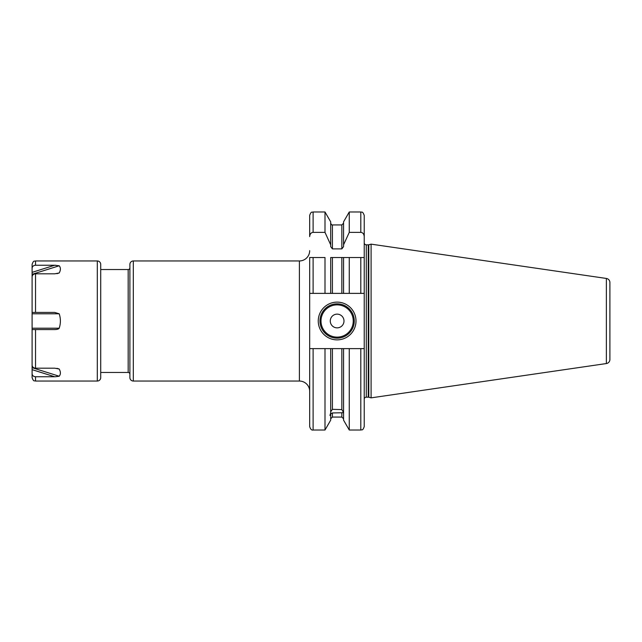 <?xml version="1.0" encoding="UTF-8"?>
<svg xmlns="http://www.w3.org/2000/svg" width="642" height="642" viewBox="0 0 642 642"><rect width="100%" height="100%" fill="white"/><g stroke="black" fill="none" stroke-linecap="round" stroke-linejoin="round"><path stroke-width="0.96" d="M324.996 293.378L324.996 257.522L309.677 257.522L309.677 293.378L332.412 293.378L330.694 293.378L330.694 257.522L349.264 257.522L343.558 257.522L343.558 293.378L332.412 293.378L332.412 257.522M364.231 242.772A2.062 2.062 0 0 0 366.293 244.827L368.267 244.827A2.062 2.062 0 0 0 368.797 244.762L371.092 244.145L371.092 397.855L368.797 397.238A2.062 2.062 0 0 0 368.267 397.173L366.293 397.173A2.062 2.062 0 0 0 364.231 399.228L364.231 348.622L364.231 426.593L364.231 348.622L360.804 348.622L360.804 430.02L349.264 430.02L343.558 420.149L343.558 348.622L330.694 348.622L330.694 413.039L329.924 415.43L330.694 415.205L330.694 420.149L324.996 430.02L324.996 348.622L309.677 348.622L309.677 293.378M324.996 232.364L324.996 211.98L330.694 221.851L330.694 244.835L324.996 232.364L313.111 232.364C311.065 232.565 309.917 233.985 309.677 236.617L309.677 215.407L309.677 236.617M341.849 257.522L341.849 293.378L349.264 293.378L349.264 257.522L360.804 257.522L360.804 293.378L349.264 293.378M360.804 293.378L364.231 293.378L364.231 215.407L364.231 257.522L360.804 257.522L364.231 257.522L364.231 293.378L364.231 257.522M313.111 348.622L313.111 430.02C311.659 430.389 310.511 429.241 309.677 426.593L309.677 348.622M313.111 293.378L313.111 257.522L309.677 257.522M330.694 244.835L330.694 246.616L332.412 248.887L341.849 248.887L343.558 246.616L343.558 244.835L349.264 232.364L349.264 211.98L343.558 221.851L343.558 244.835M364.231 236.617C363.99 233.985 362.85 232.565 360.804 232.364L349.264 232.364M330.694 411.763L332.412 409.331L332.412 348.622L324.996 348.622M330.694 415.205L330.694 413.921L332.412 412.95L332.412 417.067L330.694 418.785M343.558 413.255C343.799 412.702 343.221 412.533 341.849 412.758L332.412 412.95M332.412 409.331L341.849 409.588L343.558 412.517M349.264 430.02L349.264 348.622L341.849 348.622L341.849 409.588M343.558 413.793L343.558 414.539M360.804 348.622L349.264 348.622M364.231 348.622L364.231 293.378M371.092 397.855L606.377 363.549A4.117 4.117 0 0 0 609.9 359.472L609.9 282.528A4.117 4.117 0 0 0 606.377 278.451L606.377 363.549M371.092 244.145L606.377 278.451M609.9 282.528L609.9 359.472M609.9 288.402L609.9 353.598M32.1 285.521L32.1 365.17C32.301 366.999 33.448 367.994 35.535 368.179L54.682 368.179L59.192 369.022C60.789 371.927 60.789 374.326 59.192 376.228L55.268 376.75M32.1 356.479L32.1 360.306M32.1 361.061L32.1 369.64L54.682 376.758L35.535 376.758L35.535 381.043L97.295 381.043L97.295 260.957L35.535 260.957C34.516 261.615 33.737 259.697 32.1 264.384L32.1 280.939M56.953 273.685L59.192 272.978L54.682 273.821L35.535 273.821C33.44 274.006 32.301 275.009 32.1 276.83L32.1 312.421L54.682 312.421L59.192 313.794C60.789 318.601 60.789 323.399 59.192 328.206C58.679 329.057 57.178 329.515 54.682 329.579L32.1 329.579M32.1 369.64L32.1 377.616C33.737 382.303 34.516 380.385 35.535 381.043M55.71 265.258L55.268 265.25M97.295 260.957A3.435 3.435 0 0 1 100.722 264.384L100.722 377.616A3.435 3.435 0 0 1 97.295 381.043M32.1 268.252C32.301 266.43 33.448 265.427 35.535 265.242L54.682 265.242L59.192 265.772C60.789 267.674 60.789 270.073 59.192 272.978M35.535 376.758C33.44 376.573 32.301 375.57 32.1 373.748L32.1 373.805M100.722 267.915L100.722 374.085L100.722 372.464L128.175 372.464L128.175 269.536L100.722 269.536L100.722 267.915M129.893 267.818A1.717 1.717 0 0 1 128.175 269.536M129.893 374.182A1.717 1.717 0 0 0 128.175 372.464M129.893 264.384L129.893 377.616A3.435 3.435 0 0 0 133.319 381.043L299.389 381.043L299.389 260.957L133.319 260.957A3.435 3.435 0 0 0 129.893 264.384M309.677 250.661A10.296 10.296 0 0 1 299.389 260.957M309.677 391.339A10.296 10.296 0 0 0 299.389 381.043M318.255 321A18.875 18.875 0 0 1 337.13 302.125A18.875 18.875 0 0 1 355.997 321A18.875 18.875 0 0 1 337.13 339.875A18.875 18.875 0 0 1 318.255 321M319.973 321A17.157 17.157 0 0 1 337.13 303.843A17.157 17.157 0 0 1 354.28 321A17.157 17.157 0 0 1 337.13 338.157A17.157 17.157 0 0 1 319.973 321M330.269 321A6.861 6.861 0 0 0 337.13 327.861A6.861 6.861 0 0 0 343.992 321A6.861 6.861 0 0 0 337.13 314.139A6.861 6.861 0 0 0 330.269 321M324.996 211.98L313.111 211.98L313.111 232.364M341.849 248.887L341.849 224.933L332.412 224.933L332.412 248.887M332.412 417.067L341.849 417.067L341.849 412.758M360.804 232.364L360.804 211.98L349.264 211.98M366.293 397.173L366.293 244.827M368.267 397.173L368.267 244.827M368.797 397.238L368.797 244.762M35.535 260.957L35.535 265.242M35.535 273.821L35.535 312.421M35.535 329.579L35.535 368.179M32.1 313.794L59.192 313.794M32.1 328.206L59.192 328.206M32.1 274.311L59.192 265.772M32.1 272.36L54.682 265.242M56.953 368.315L59.192 369.022M32.1 367.689L59.192 376.228M133.319 260.957L133.319 381.043M321 321A16.122 16.122 0 0 0 337.13 337.122A16.122 16.122 0 0 0 353.252 321A16.122 16.122 0 0 0 337.13 304.878A16.122 16.122 0 0 0 321 321M324.996 430.02L313.111 430.02M313.111 211.98C312.092 212.638 311.314 210.72 309.677 215.407M332.412 224.933C331.986 225.278 331.416 224.7 330.694 223.215M341.849 417.067L343.558 418.785M341.849 224.933L343.558 223.215M360.804 430.02C361.815 429.362 362.602 431.28 364.231 426.593M360.804 211.98C361.711 212.654 362.425 210.56 364.231 215.407"/></g></svg>

